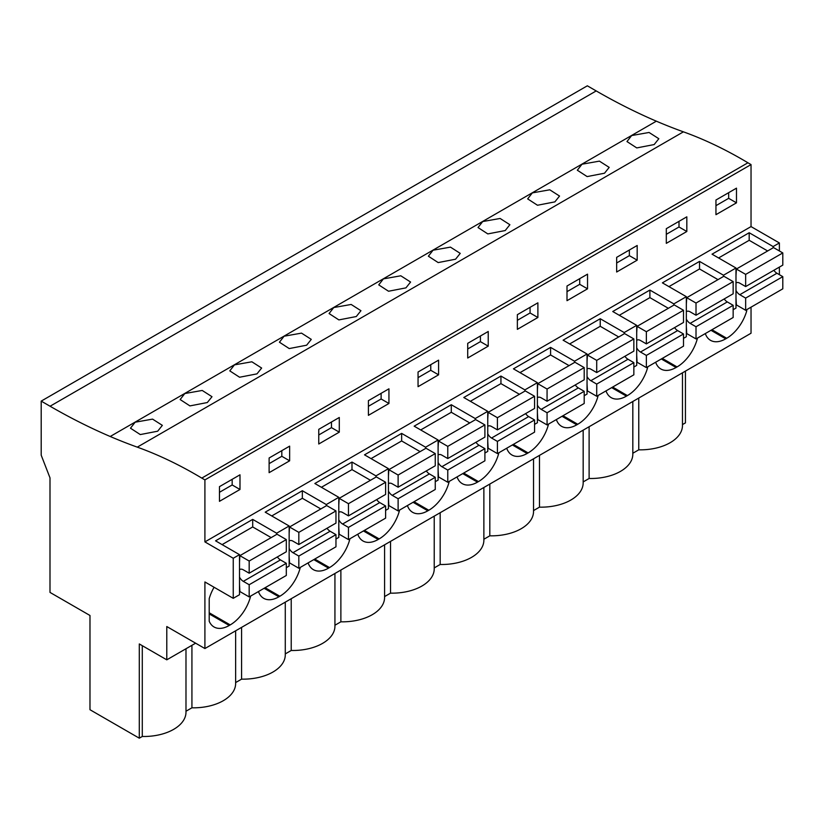 <?xml version="1.0" encoding="UTF-8"?>
<svg xmlns="http://www.w3.org/2000/svg" width="824" height="824" viewBox="0 0 824 824"><rect width="100%" height="100%" fill="white"/><g stroke="black" fill="none" stroke-linecap="round" stroke-linejoin="round"><path stroke-width="1.24" d="M596.205 90.928L50.068 406.232A663.433 383.036 60 0 0 110.21 436.493A663.475 383.057 60 0 0 137.278 447.144L683.415 131.84A663.475 383.057 60 0 1 656.347 121.18A663.433 383.036 60 0 1 596.205 90.928L587.337 85.809L41.2 401.113L41.2 455.188L49.996 477.858L49.996 592.404L89.981 615.487L89.981 709.721L139.297 738.191L142.284 736.471A42.127 24.318 0 0 0 185.987 712.163L185.987 648.745M683.415 131.84A446.351 257.706 60 0 1 747.924 162.781L751.035 164.584L204.908 479.898L201.787 478.095L747.924 162.781M779.38 250.97L779.38 242.956L751.035 226.59L751.035 164.584M779.38 274.67L779.38 267.1M779.38 242.956L773.128 246.561L749.181 232.739L712.039 254.183L735.986 268.006L729.734 271.621L723.482 275.226L699.535 261.404L662.393 282.848L686.341 296.671L680.088 300.286L673.826 303.891L649.889 290.069L612.747 311.513L636.694 325.336L624.18 332.556L600.232 318.733L563.101 340.178L587.038 354.001L580.786 357.616L574.534 361.221L550.587 347.398L513.445 368.843L537.392 382.666L531.14 386.281L524.888 389.886L500.941 376.063L463.799 397.508L487.746 411.331L481.494 414.946L475.232 418.551L451.294 404.728L414.153 426.173L438.1 439.995L425.586 447.216L401.638 433.393L364.507 454.838L388.444 468.66L382.192 472.276L375.94 475.881L351.992 462.058L314.85 483.503L338.798 497.325L326.294 504.546L302.346 490.723L265.204 512.168L289.152 525.99L276.637 533.21L252.7 519.388L215.558 540.832L239.506 554.655L239.506 594.712L233.243 598.327L204.908 581.96L204.908 648.55L751.035 333.236L751.035 307.167M685.434 371.119L685.434 422.887L682.468 424.587M50.068 406.232L41.2 401.113M654.174 144.56L658.829 138.72L649.054 132.468L631.637 135.558L626.971 141.563L636.767 147.918L654.174 144.56M306.631 345.204L289.224 348.573L279.429 342.207L284.095 336.213L301.522 333.123L311.287 339.375L306.631 345.204M256.975 373.869L239.578 377.238L229.783 370.872L234.449 364.877L251.866 361.788L261.641 368.04L256.975 373.869M554.871 201.88L537.475 205.248L527.669 198.883L532.335 192.888L549.763 189.798L559.537 196.05L554.871 201.88M604.517 173.215L609.183 167.385L599.409 161.133L581.991 164.223L577.325 170.228L587.121 176.583L604.517 173.215M455.569 259.21L438.172 262.578L428.377 256.213L433.043 250.218L450.46 247.128L460.235 253.38L455.569 259.21M505.225 230.545L487.818 233.913L478.023 227.548L482.689 221.553L500.117 218.463L509.881 224.715L505.225 230.545M405.923 287.875L410.589 282.045L400.814 275.793L383.387 278.883L378.731 284.877L388.526 291.243L405.923 287.875M207.329 402.534L211.995 396.704L202.22 390.452L184.792 393.542L180.137 399.537L189.932 405.902L207.329 402.534M356.277 316.54L360.943 310.71L351.168 304.458L333.741 307.548L329.075 313.542L338.88 319.908L356.277 316.54M157.683 431.199L140.286 434.567L130.48 428.202L135.146 422.207L152.574 419.117L162.349 425.359L157.683 431.199M137.278 447.144A446.351 257.706 60 0 1 201.787 478.095M751.035 226.59L204.908 541.904L204.908 479.898M715.953 200.016L715.953 214.683L736.481 202.838L736.481 188.16L715.953 200.016M418.056 372.005L438.584 360.15L438.584 374.827L418.056 386.672L418.056 372.005M488.23 346.162L467.713 358.007L467.713 343.34L488.23 331.485L488.23 346.162L480.413 341.641L467.713 348.974M318.764 429.335L339.292 417.48L339.292 432.147L318.764 444.002L318.764 429.335M388.938 403.482L368.41 415.337L368.41 400.67L388.938 388.815L388.938 403.482L381.121 398.971L368.41 406.304M616.661 257.346L637.179 245.49L637.179 260.168L616.661 272.013L616.661 257.346M666.307 228.681L686.825 216.825L686.825 231.503L666.307 243.348L666.307 228.681M537.887 317.498L517.359 329.343L517.359 314.675L537.887 302.82L537.887 317.498L530.069 312.976L517.359 320.32M567.005 286.01L587.533 274.155L587.533 288.833L567.005 300.678L567.005 286.01M289.636 460.812L289.636 446.144L269.118 457.989L269.118 472.667L289.636 460.812L281.818 456.3L269.118 463.634M219.462 486.654L219.462 501.332L239.99 489.477L239.99 474.809L219.462 486.654M239.506 554.655L233.243 558.26L204.908 541.904M773.128 246.561L773.128 247.808M735.986 268.006L735.986 308.073L733.154 309.711M686.341 296.671L686.341 336.738L683.498 338.376M636.694 325.336L636.694 365.403L633.852 367.041M587.038 354.001L587.038 394.068L584.206 395.705M537.392 382.666L537.392 422.733L534.56 424.37M487.746 411.331L487.746 451.398L484.903 453.035M438.1 439.995L438.1 480.062L435.257 481.7M388.444 468.66L388.444 508.727L385.611 510.365M338.798 497.325L338.798 537.382L335.965 539.03M289.152 525.99L289.152 566.047L286.309 567.684M746.74 309.649L746.74 310.875L745.679 310.257M711.946 329.734L726.706 338.262A30.406 17.551 120 0 0 746.74 310.875M726.706 338.262L725.728 338.829L710.968 330.3M705.313 333.566A30.406 17.551 120 0 0 710.525 340.333A30.406 17.551 120 0 0 725.728 338.829M414.05 501.723L428.81 510.252A30.406 17.551 120 0 0 449.234 481.412M428.81 510.252L427.831 510.808L413.071 502.29M407.417 505.555A30.406 17.551 120 0 0 412.628 512.322A30.406 17.551 120 0 0 427.831 510.808M463.696 473.058L478.456 481.587A30.406 17.551 120 0 0 498.881 452.747M478.456 481.587L477.487 482.143L462.717 473.625M457.062 476.89A30.406 17.551 120 0 0 462.285 483.657A30.406 17.551 120 0 0 477.487 482.143M314.747 559.053L329.518 567.571A30.406 17.551 120 0 0 349.932 538.741M329.518 567.571L328.539 568.138L313.779 559.62M308.114 562.885A30.406 17.551 120 0 0 313.336 569.641A30.406 17.551 120 0 0 328.539 568.138M364.404 530.388L379.164 538.906A30.406 17.551 120 0 0 399.578 510.077M379.164 538.906L378.185 539.473L363.425 530.955M357.771 534.22A30.406 17.551 120 0 0 362.982 540.977A30.406 17.551 120 0 0 378.185 539.473M612.644 387.064L627.404 395.592A30.406 17.551 120 0 0 647.829 366.752M627.404 395.592L626.425 396.148L611.666 387.63M606.011 390.895A30.406 17.551 120 0 0 611.223 397.662A30.406 17.551 120 0 0 626.425 396.148M662.29 358.399L677.06 366.927A30.406 17.551 120 0 0 697.475 338.087M677.06 366.927L676.082 367.494L661.312 358.965M655.657 362.23A30.406 17.551 120 0 0 660.879 368.998A30.406 17.551 120 0 0 676.082 367.494M513.352 444.394L528.112 452.922A30.406 17.551 120 0 0 548.526 424.082M528.112 452.922L527.133 453.478L512.374 444.96M506.719 448.225A30.406 17.551 120 0 0 511.931 454.992A30.406 17.551 120 0 0 527.133 453.478M562.998 415.729L577.758 424.257A30.406 17.551 120 0 0 598.173 395.417M577.758 424.257L576.779 424.813L562.019 416.295M556.365 419.56A30.406 17.551 120 0 0 561.577 426.327A30.406 17.551 120 0 0 576.779 424.813M258.468 591.55A30.406 17.551 120 0 0 263.68 598.306A30.406 17.551 120 0 0 278.893 596.803L264.123 588.284M265.101 587.718L279.861 596.236A30.406 17.551 120 0 0 300.286 567.406M279.861 596.236L278.893 596.803M214.085 587.265A30.406 17.551 120 0 0 209.203 598.688L209.203 621.224A30.406 17.551 120 0 0 214.034 626.971A30.406 17.551 120 0 0 229.237 625.467L209.203 613.901M209.203 612.778L230.215 624.901A30.406 17.551 120 0 0 250.63 596.071M230.215 624.901L229.237 625.467M204.908 648.55L166.788 626.539L166.788 659.828L195.618 643.184M139.297 738.191L139.297 643.956L166.788 659.828M632.822 453.252L638.765 449.822A42.127 24.318 0 0 0 682.468 425.524L682.468 372.829M589.119 426.719L589.119 478.487A42.127 24.318 0 0 0 632.822 454.178L632.822 401.494M589.119 478.487L583.176 481.916M539.473 455.384L539.473 507.151A42.127 24.318 0 0 0 583.176 482.843L583.176 430.159M539.473 507.151L533.53 510.581M489.817 484.048L489.817 535.816A42.127 24.318 0 0 0 533.53 511.508L533.53 458.813M489.817 535.816L483.873 539.246M440.171 512.713L440.171 564.481A42.127 24.318 0 0 0 483.873 540.173L483.873 487.478M440.171 564.481L434.227 567.911M390.524 541.378L390.524 593.146A42.127 24.318 0 0 0 434.227 568.838L434.227 516.143M390.524 593.146L384.581 596.576M340.878 570.043L340.878 621.811A42.127 24.318 0 0 0 384.581 597.503L384.581 544.808M340.878 621.811L334.935 625.241M291.222 598.708L291.222 650.476A42.127 24.318 0 0 0 334.935 626.168L334.935 573.473M291.222 650.476L285.279 653.906M241.576 627.373L241.576 679.141A42.127 24.318 0 0 0 285.279 654.833L285.279 602.138M241.576 679.141L235.633 682.571M185.987 711.236L191.93 707.806A42.127 24.318 0 0 0 235.633 683.498L235.633 630.803M736.481 202.838L728.663 198.327L715.953 205.66M728.663 198.327L728.663 192.682M723.482 275.226L723.482 276.473M749.181 232.739L749.181 240.299L718.59 257.964M638.765 449.822L638.765 398.054M233.243 598.327L233.243 558.26M142.284 736.471L142.284 645.686M191.93 707.806L191.93 645.316M276.637 533.21L276.637 534.446M252.7 519.388L252.7 526.948L222.109 544.613M239.99 489.477L232.172 484.965L219.462 492.299M232.172 484.965L232.172 479.321M699.535 261.404L699.535 268.964L668.944 286.628M673.826 303.891L673.826 305.137M686.825 231.503L679.007 226.981L666.307 234.325M679.007 226.981L679.007 221.347M649.889 290.069L649.889 297.629L619.298 315.293M624.18 332.556L624.18 333.802M637.179 260.168L629.361 255.646L616.661 262.99M629.361 255.646L629.361 250.012M600.232 318.733L600.232 326.294L569.641 343.958M574.534 361.221L574.534 362.457M587.533 288.833L579.715 284.311L567.005 291.655M579.715 284.311L579.715 278.677M550.587 347.398L550.587 354.959L519.995 372.623M524.888 389.886L524.888 391.122M530.069 312.976L530.069 307.342M500.941 376.063L500.941 383.623L470.349 401.288M475.232 418.551L475.232 419.787M480.413 341.641L480.413 335.996M451.294 404.728L451.294 412.288L420.704 429.953M425.586 447.216L425.586 448.452M438.584 374.827L430.767 370.306L418.056 377.639M430.767 370.306L430.767 364.661M401.638 433.393L401.638 440.953L371.047 458.618M375.94 475.881L375.94 477.117M381.121 398.971L381.121 393.326M351.992 462.058L351.992 469.618L321.401 487.283M326.294 504.546L326.294 505.782M339.292 432.147L331.464 427.635L318.764 434.969M331.464 427.635L331.464 421.991M302.346 490.723L302.346 498.283L271.755 515.948M281.818 456.3L281.818 450.656M767.649 250.97L749.181 240.299M735.986 283.013A7.055 4.079 -120 0 1 736.265 282.828A7.055 4.079 -120 0 1 739.798 283.178L745.658 286.567L782.8 265.122L782.8 252.937L773.52 247.581L736.378 269.026L735.986 275.566M773.87 270.272A7.055 4.079 -120 0 0 776.939 273.259L739.798 294.704L745.658 298.092L745.658 310.267L736.378 304.911L735.986 297.917M745.658 310.267L782.8 288.833L782.8 276.648L776.939 273.259M735.986 290.47A7.055 4.079 -120 0 0 739.798 294.704M745.658 286.567L745.658 274.382L736.378 269.026M782.8 252.937L745.658 274.382M782.8 276.648L745.658 298.092M718.003 279.635L699.535 268.964M686.341 311.678A7.055 4.079 -120 0 1 686.619 311.493A7.055 4.079 -120 0 1 690.151 311.843L696.012 315.232L733.154 293.787L733.154 281.602L723.863 276.246L686.732 297.691L686.341 304.231M724.224 298.937A7.055 4.079 -120 0 0 727.283 301.924L690.151 323.368L696.012 326.757L696.012 338.932L686.732 333.576L686.341 326.582M696.012 338.932L733.154 317.498L733.154 305.313L727.283 301.924M686.341 319.135A7.055 4.079 -120 0 0 690.151 323.368M696.012 315.232L696.012 303.047L686.732 297.691M733.154 281.602L696.012 303.047M733.154 305.313L696.012 326.757M668.357 308.3L649.889 297.629M636.694 340.343A7.055 4.079 -120 0 1 636.973 340.158A7.055 4.079 -120 0 1 640.495 340.508L646.366 343.896L683.498 322.452L683.498 310.267L674.217 304.911L637.076 326.356L636.694 332.896M674.578 327.602A7.055 4.079 -120 0 0 677.637 330.589L640.495 352.033L646.366 355.422L646.366 367.597L637.076 362.241L636.694 355.247M646.366 367.597L683.498 346.152L683.498 333.978L677.637 330.589M636.694 347.8A7.055 4.079 -120 0 0 640.495 352.033M646.366 343.896L646.366 331.712L637.076 326.356M683.498 310.267L646.366 331.712M683.498 333.978L646.366 355.422M618.7 336.954L600.232 326.294M587.038 369.008A7.055 4.079 -120 0 1 587.327 368.822A7.055 4.079 -120 0 1 590.849 369.173L596.71 372.561L633.852 351.117L633.852 338.932L624.571 333.576L587.43 355.02L587.038 361.561M624.922 356.267A7.055 4.079 -120 0 0 627.991 359.254L590.849 380.698L596.71 384.087L596.71 396.262L587.43 390.906L587.038 383.912M596.71 396.262L633.852 374.817L633.852 362.642L627.991 359.254M587.038 376.465A7.055 4.079 -120 0 0 590.849 380.698M596.71 372.561L596.71 360.376L587.43 355.02M633.852 338.932L596.71 360.376M633.852 362.642L596.71 384.087M569.054 365.619L550.587 354.959M537.392 397.673A7.055 4.079 -120 0 1 537.67 397.487A7.055 4.079 -120 0 1 541.203 397.838L547.064 401.226L584.206 379.782L584.206 367.597L574.925 362.241L537.784 383.675L537.392 390.226M575.276 384.932A7.055 4.079 -120 0 0 578.345 387.919L541.203 409.363L547.064 412.752L547.064 424.927L537.784 419.571L537.392 412.577M547.064 424.927L584.206 403.482L584.206 391.307L578.345 387.919M537.392 405.12A7.055 4.079 -120 0 0 541.203 409.363M547.064 401.226L547.064 389.041L537.784 383.675M584.206 367.597L547.064 389.041M584.206 391.307L547.064 412.752M519.408 394.284L500.941 383.623M487.746 426.338A7.055 4.079 -120 0 1 488.024 426.152A7.055 4.079 -120 0 1 491.557 426.502L497.418 429.881L534.56 408.447L534.56 396.262L525.269 390.906L488.138 412.34L487.746 418.891M525.63 413.597A7.055 4.079 -120 0 0 528.689 416.584L491.557 438.028L497.418 441.407L497.418 453.591L488.138 448.235L487.746 441.242M497.418 453.591L534.56 432.147L534.56 419.972L528.689 416.584M487.746 433.784A7.055 4.079 -120 0 0 491.557 438.028M497.418 429.881L497.418 417.706L488.138 412.34M534.56 396.262L497.418 417.706M534.56 419.972L497.418 441.407M469.762 422.949L451.294 412.288M438.1 455.002A7.055 4.079 -120 0 1 438.378 454.817A7.055 4.079 -120 0 1 441.901 455.167L447.772 458.546L484.903 437.111L484.903 424.927L475.623 419.571L438.481 441.005L438.1 447.556M475.973 442.261A7.055 4.079 -120 0 0 479.043 445.248L441.901 466.693L447.772 470.071L447.772 482.256L438.481 476.9L438.1 469.896M447.772 482.256L484.903 460.812L484.903 448.637L479.043 445.248M438.1 462.449A7.055 4.079 -120 0 0 441.901 466.693M447.772 458.546L447.772 446.371L438.481 441.005M484.903 424.927L447.772 446.371M484.903 448.637L447.772 470.071M420.106 451.614L401.638 440.953M388.444 483.667A7.055 4.079 -120 0 1 388.722 483.482A7.055 4.079 -120 0 1 392.255 483.832L398.116 487.211L435.257 465.776L435.257 453.591L425.977 448.235L388.835 469.67L388.444 476.221M426.327 470.926A7.055 4.079 -120 0 0 429.397 473.913L392.255 495.358L398.116 498.736L398.116 510.921L388.835 505.565L388.444 498.561M398.116 510.921L435.257 489.477L435.257 477.302L429.397 473.913M388.444 491.114A7.055 4.079 -120 0 0 392.255 495.358M398.116 487.211L398.116 475.036L388.835 469.67M435.257 453.591L398.116 475.036M435.257 477.302L398.116 498.736M370.46 480.279L351.992 469.618M338.798 512.332A7.055 4.079 -120 0 1 339.076 512.147A7.055 4.079 -120 0 1 342.609 512.497L348.47 515.875L385.611 494.441L385.611 482.256L376.321 476.9L339.189 498.335L338.798 504.885M376.681 499.591A7.055 4.079 -120 0 0 379.751 502.578L342.609 524.023L348.47 527.401L348.47 539.586L339.189 534.23L338.798 527.226M348.47 539.586L385.611 518.142L385.611 505.967L379.751 502.578M338.798 519.779A7.055 4.079 -120 0 0 342.609 524.023M348.47 515.875L348.47 503.701L339.189 498.335M385.611 482.256L348.47 503.701M385.611 505.967L348.47 527.401M320.814 508.944L302.346 498.283M289.152 540.997A7.055 4.079 -120 0 1 289.43 540.812A7.055 4.079 -120 0 1 292.963 541.162L298.824 544.54L335.965 523.106L335.965 510.921L326.675 505.565L289.533 527L289.152 533.55M327.035 528.256A7.055 4.079 -120 0 0 330.094 531.243L292.963 552.688L298.824 556.066L298.824 568.251L289.533 562.885L289.152 555.891M298.824 568.251L335.965 546.806L335.965 534.632L330.094 531.243M289.152 548.444A7.055 4.079 -120 0 0 292.963 552.688M298.824 544.54L298.824 532.366L289.533 527M335.965 510.921L298.824 532.366M335.965 534.632L298.824 556.066M271.168 537.609L252.7 526.948M239.506 569.662A7.055 4.079 -120 0 1 239.784 569.477A7.055 4.079 -120 0 1 243.307 569.827L249.178 573.205L286.309 551.761L286.309 539.586L277.029 534.22L239.887 555.664L239.506 562.215M277.379 556.921A7.055 4.079 -120 0 0 280.448 559.908L243.307 581.353L249.178 584.731L249.178 596.916L239.887 591.55L239.506 584.556M249.178 596.916L286.309 575.471L286.309 563.297L280.448 559.908M239.506 577.109A7.055 4.079 -120 0 0 243.307 581.353M249.178 573.205L249.178 561.031L239.887 555.664M286.309 539.586L249.178 561.031M286.309 563.297L249.178 584.731M110.21 436.493L656.347 121.18"/></g></svg>
